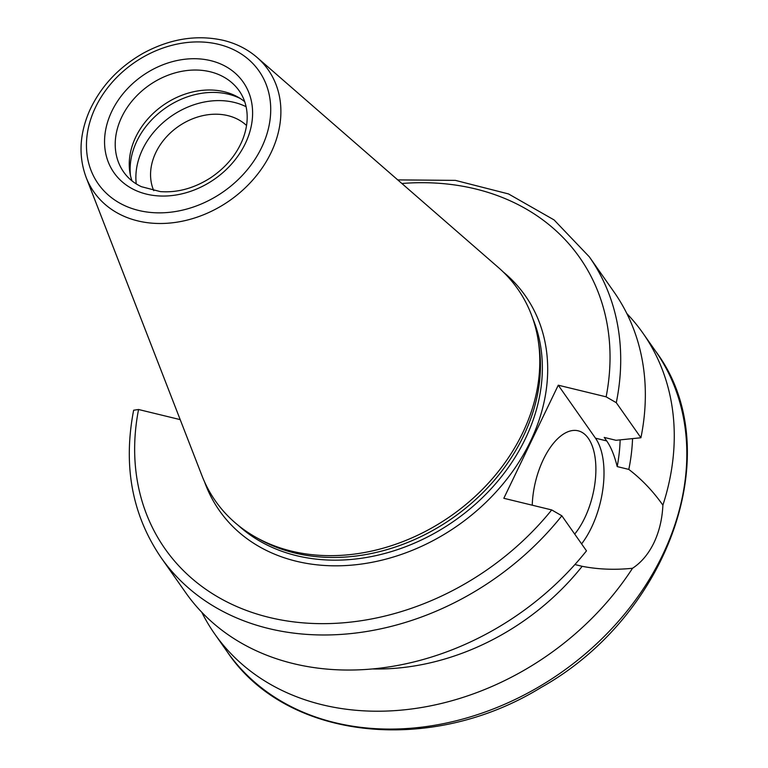 <?xml version="1.0" encoding="UTF-8"?>
<svg xmlns="http://www.w3.org/2000/svg" width="768" height="768" viewBox="0 0 768 768"><rect width="100%" height="100%" fill="white"/><g stroke="black" fill="none" stroke-linecap="round" stroke-linejoin="round"><path stroke-width="1.15" d="M532.243 505.2A59.606 29.395 -76.3 0 1 543.418 459.36A59.606 29.395 -76.3 0 1 578.122 430.8A59.606 29.395 -76.3 0 1 595.834 472.579A59.606 29.395 -76.3 0 1 574.704 534.077M153.773 190.675A57.466 45.878 144.9 0 1 178.08 126.672A57.466 45.878 144.9 0 1 246.547 125.501M561.85 515.789A261.658 208.925 144.9 0 1 161.126 557.683L185.76 592.752A261.658 208.925 144.9 0 0 586.483 550.848L561.85 515.789L551.702 509.933L503.827 498.288L558.259 385.2L606.134 396.835L616.282 402.691L640.915 437.76L616.003 440.294L604.243 437.434L606.691 440.909C610.944 446.918 614.448 455.482 617.203 466.589L628.81 469.411C641.683 479.261 653.05 491.174 662.89 505.162C662.246 518.995 659.251 531.552 653.904 542.861C648.403 554.093 641.28 562.56 632.525 568.262C615.072 570.077 598.291 569.424 582.173 566.314L574.906 564.547M558.259 385.2L595.488 438.182A66.864 32.976 -76.3 0 1 581.597 543.898M632.525 568.262A261.658 208.925 144.9 0 1 214.685 633.917A261.658 208.925 144.9 0 1 201.782 612.24M626.861 313.584A261.658 208.925 144.9 0 1 642.883 333.082A261.658 208.925 144.9 0 1 662.89 505.162M582.173 566.314A225.062 179.702 144.9 0 1 372.346 668.947M180.192 419.626L138.557 409.507L133.642 410.227C122.918 465.878 132.077 515.04 161.126 557.683M620.15 439.882A211.814 169.133 144.9 0 1 617.203 466.589M616.282 402.691A261.658 208.925 144.9 0 0 589.325 256.838L613.958 291.907A261.658 208.925 144.9 0 1 640.915 437.76M632.544 438.624A225.062 179.702 144.9 0 1 628.81 469.411M136.243 183.888A73.094 58.368 144.9 0 1 170.899 116.448A73.094 58.368 144.9 0 1 246.096 106.714M130.483 175.613A73.094 58.368 144.9 0 1 165.149 108.269A73.094 58.368 144.9 0 1 240.269 98.486M132 180.883A70.608 56.381 144.9 0 1 129.965 172.992A70.608 56.381 144.9 0 1 163.075 105.312A70.608 56.381 144.9 0 1 237.974 97.114A70.608 56.381 144.9 0 1 244.704 101.693M257.03 57.408L498.413 267.533A184.618 147.408 144.9 0 1 537.907 338.65A184.618 147.408 144.9 0 1 522.662 432.922A184.618 147.408 144.9 0 1 255.514 537.062A184.618 147.408 144.9 0 1 202.003 475.786L86.16 177.466C78.355 156.288 79.469 134.083 89.491 110.87C100.646 86.525 118.541 67.315 143.165 53.261C170.016 38.726 196.762 34.426 223.392 40.358C236.314 43.517 247.526 49.2 257.03 57.408A106.426 84.979 144.9 0 1 271.008 152.755A106.426 84.979 144.9 0 1 174.451 222.538A106.426 84.979 144.9 0 1 86.16 177.466M537.907 338.65L538.589 342.662A182.746 145.92 144.9 0 1 523.488 435.974A182.746 145.92 144.9 0 1 259.056 539.059L255.514 537.062M595.488 438.182L606.691 440.909M642.883 333.082L655.44 350.957A261.658 208.925 144.9 0 1 662.534 555.139A261.658 208.925 144.9 0 1 449.021 722.467A261.658 208.925 144.9 0 1 227.242 651.802L214.685 633.917M551.702 509.933A253.354 202.301 144.9 0 1 269.232 617.424A253.354 202.301 144.9 0 1 138.557 409.507M401.885 183.504A253.354 202.301 144.9 0 1 606.134 396.835M503.28 272.006A186.902 149.232 144.9 0 1 458.141 525.283A186.902 149.232 144.9 0 1 204.566 481.882M123.686 172.07A70.608 56.381 144.9 0 1 133.171 99.686A70.608 56.381 144.9 0 1 210.192 71.77A70.608 56.381 144.9 0 1 239.232 90.883C243.638 97.171 246.221 104.41 246.989 112.608C247.738 121.075 246.384 129.821 242.947 138.864C236.726 154.474 225.946 167.453 210.605 177.802C194.198 188.275 177.446 192.874 160.339 191.606L141.437 186.701C134.006 183.206 128.093 178.33 123.686 172.07M210.701 60.653A78.912 63.014 144.9 0 1 220.291 174.797A78.912 63.014 144.9 0 1 104.755 146.707A78.912 63.014 144.9 0 1 210.701 60.653M218.554 44.333A98.208 78.413 144.9 0 1 230.496 186.384A98.208 78.413 144.9 0 1 86.707 151.43A98.208 78.413 144.9 0 1 218.554 44.333M532.771 318.48A182.746 145.92 144.9 0 1 525.389 438.672A182.746 145.92 144.9 0 1 238.282 525.379M589.325 256.838L554.074 219.917L508.522 193.939L455.386 180.374L397.738 179.894M655.44 350.957C728.438 447.658 670.387 615.062 541.085 687.475C430.512 755.626 285.926 740.064 227.242 651.802"/></g></svg>
